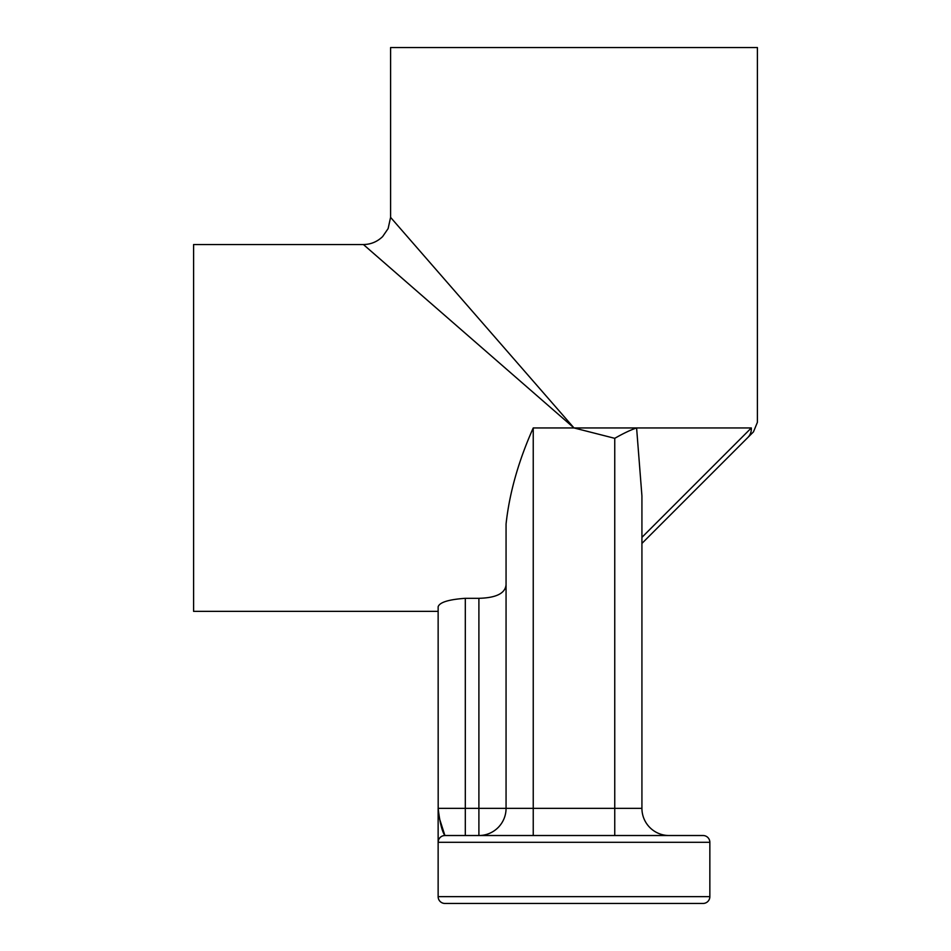 <?xml version="1.0" encoding="UTF-8"?>
<svg xmlns="http://www.w3.org/2000/svg" width="951" height="951" viewBox="0 0 951 951"><rect width="100%" height="100%" fill="white"/><g stroke="black" fill="none" stroke-linecap="round" stroke-linejoin="round"><path stroke-width="1.43" d="M438.138 842.313L438.138 896.662A6.788 6.788 0 0 0 444.937 903.45L703.062 903.45A6.788 6.788 0 0 0 709.85 896.662A6.788 6.788 0 0 1 703.062 903.45A6.788 6.788 0 0 0 709.85 896.662L709.85 842.313L438.138 842.313L438.138 808.35C439.897 822.841 442.167 831.899 444.937 835.525A6.788 6.788 0 0 0 438.138 842.313L438.138 842.253M438.138 808.897L438.138 817.919M444.795 835.525L443.309 835.715L444.902 835.525L439.065 817.325M438.185 810.288L438.138 606.774C439.552 602.328 448.61 599.51 465.312 598.31L465.312 808.35L506.063 808.35A27.175 27.175 0 0 1 478.9 835.525L478.9 598.31C496.184 597.87 505.243 593.353 506.063 584.77M444.937 835.525L703.062 835.525A6.788 6.788 0 0 1 709.85 842.313A6.788 6.788 0 0 0 703.062 835.525L614.75 835.525L614.75 438.328L574 427.95L636.599 427.95C630.715 429.9 623.428 433.359 614.75 438.328M641.925 495.875L641.925 537.351L751.326 427.95C759.433 420.449 759.433 420.449 751.326 427.95L636.599 427.95L641.925 495.875L641.925 808.35L641.925 543.425L747.795 437.555C755.26 430.09 755.26 430.09 747.795 437.555L641.925 543.425M641.925 808.35A27.175 27.175 0 0 0 669.1 835.525A27.175 27.175 0 0 1 641.925 808.35L533.238 808.35L533.238 835.525L478.9 835.525M506.063 524.013C509.415 493.082 518.461 461.057 533.238 427.95L533.238 808.35L506.063 808.35L506.063 524.013M624.938 835.525L523.05 835.525M478.9 598.31L465.312 598.31M438.138 606.774L438.138 611.362L193.6 611.362L193.6 244.538L363.413 244.538C370.807 244.431 377.214 241.78 382.635 236.585L388.127 228.585L390.588 217.375L390.588 47.55L757.4 47.55L757.4 422.327L753.442 431.909L747.819 437.531A13.587 12.732 45 0 1 747.795 437.555A13.587 12.732 -135 0 0 747.819 437.531A13.587 12.732 45 0 0 751.326 427.95M446.637 281.734L423.575 255.248M574 427.95L390.588 217.375L574 427.95L363.413 244.538L574 427.95L533.238 427.95M388.483 266.375L427.772 300.599M438.138 896.662L709.85 896.662A6.788 6.788 0 0 1 703.062 903.45M465.312 835.525L465.312 808.35L438.138 808.35M438.149 841.861L438.138 819.512M438.328 840.732L438.138 842.17"/></g></svg>
